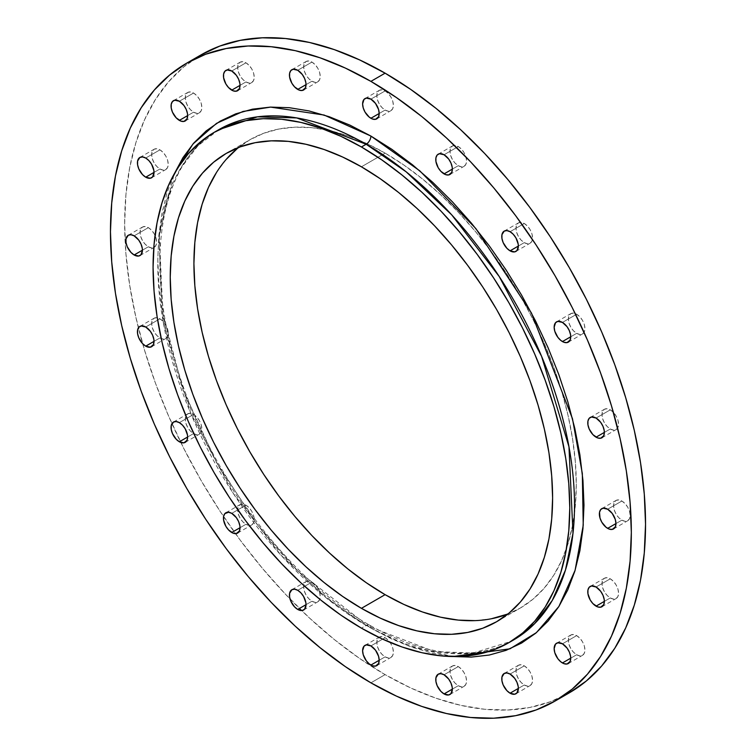 <?xml version="1.0" encoding="UTF-8"?>
<svg xmlns="http://www.w3.org/2000/svg" width="756" height="756" viewBox="0 0 756 756"><rect width="100%" height="100%" fill="white"/><g stroke="black" fill="none" stroke-linecap="round" stroke-linejoin="round"><path stroke-width="0.57" stroke-dasharray="3.78 2.83" d="M576.648 333.358L570.723 336.779L576.648 333.358L579.814 334.464L582.507 333.944L584.303 331.875L584.936 328.576L584.303 324.551L582.507 320.412L579.814 316.783L576.648 314.222A11.718 6.766 -120 0 0 570.789 313.645A11.718 6.766 -120 0 0 568.994 323.029A11.718 6.766 -120 0 0 576.648 333.358A11.718 6.766 -120 0 0 582.507 333.944A11.718 6.766 -120 0 0 584.303 324.551A11.718 6.766 -120 0 0 576.648 314.222L573.473 313.116L570.789 313.645L568.994 315.706L568.361 319.004L568.994 323.029L570.789 327.178L573.473 330.797L576.648 333.358M562.445 322.425L576.648 314.222L562.445 322.425M524.267 242.638L518.351 246.05L524.267 242.638L527.442 243.744L530.126 243.215L531.922 241.155L532.555 237.856L531.922 233.831L530.126 229.682L527.442 226.063L524.267 223.502A11.718 6.766 -120 0 0 518.408 222.916A11.718 6.766 -120 0 0 516.613 232.309A11.718 6.766 -120 0 0 524.267 242.638A11.718 6.766 -120 0 0 530.126 243.215A11.718 6.766 -120 0 0 531.922 233.831A11.718 6.766 -120 0 0 524.267 223.502L521.092 222.396L518.408 222.916L516.613 224.986L515.979 228.284L516.613 232.309L518.408 236.448L521.092 240.077L524.267 242.638M510.064 231.705L524.267 223.502L510.064 231.705M458.268 165.696L452.343 169.117L458.268 165.696L461.434 166.802L464.127 166.282L465.923 164.213L466.556 160.915L465.923 156.889L464.127 152.75L461.434 149.121L458.268 146.56A11.718 6.766 -120 0 0 452.409 145.984A11.718 6.766 -120 0 0 450.614 155.377A11.718 6.766 -120 0 0 458.268 165.696A11.718 6.766 -120 0 0 464.127 166.282A11.718 6.766 -120 0 0 465.923 156.889A11.718 6.766 -120 0 0 458.268 146.56L455.093 145.464L452.409 145.984L450.614 148.053L449.981 151.342L450.614 155.377L452.409 159.516L455.093 163.135L458.268 165.696M444.065 154.763L458.268 146.56L444.065 154.763M385.106 110.074L379.181 113.494L385.106 110.074L388.272 111.179L390.965 110.659L392.761 108.59L393.394 105.292L392.761 101.266L390.965 97.127L388.272 93.498L385.106 90.937A11.718 6.766 -120 0 0 379.247 90.361A11.718 6.766 -120 0 0 377.442 99.754A11.718 6.766 -120 0 0 385.106 110.074A11.718 6.766 -120 0 0 390.965 110.659A11.718 6.766 -120 0 0 392.761 101.266A11.718 6.766 -120 0 0 385.106 90.937L381.931 89.841L379.247 90.361L377.442 92.43L376.819 95.728L377.442 99.754L379.247 103.893L381.931 107.522L385.106 110.074M370.894 99.14L385.106 90.937L370.894 99.14M311.935 81.223L306.019 84.634L311.935 81.223L315.11 82.319L317.803 81.799L319.599 79.73L320.223 76.432L319.599 72.406L317.803 68.267L315.11 64.638L311.935 62.077A11.718 6.766 -120 0 0 306.076 61.501A11.718 6.766 -120 0 0 304.281 70.894A11.718 6.766 -120 0 0 311.935 81.223A11.718 6.766 -120 0 0 317.803 81.799A11.718 6.766 -120 0 0 319.599 72.406A11.718 6.766 -120 0 0 311.935 62.077L308.769 60.981L306.076 61.501L304.281 63.57L303.657 66.868L304.281 70.894L306.076 75.033L308.769 78.662L311.935 81.223M297.732 70.28L311.935 62.077L297.732 70.28M245.936 81.941L240.021 85.362L245.936 81.941L249.111 83.047L251.795 82.527L253.591 80.457L254.224 77.159L253.591 73.134L251.795 68.994L249.111 65.366L245.936 62.805A11.718 6.766 -120 0 0 240.077 62.228A11.718 6.766 -120 0 0 238.282 71.622A11.718 6.766 -120 0 0 245.936 81.941A11.718 6.766 -120 0 0 251.795 82.527A11.718 6.766 -120 0 0 253.591 73.134A11.718 6.766 -120 0 0 245.936 62.805L242.77 61.708L240.077 62.228L238.282 64.298L237.649 67.596L238.282 71.622L240.077 75.761L242.77 79.389L245.936 81.941M231.733 71.007L245.936 62.805L231.733 71.007M193.555 112.19L187.639 115.602L193.555 112.19L196.73 113.287L199.414 112.767L201.219 110.697L201.843 107.399L201.219 103.374L199.414 99.234L196.73 95.606L193.555 93.045A11.718 6.766 -120 0 0 187.696 92.468A11.718 6.766 -120 0 0 185.9 101.862A11.718 6.766 -120 0 0 193.555 112.19A11.718 6.766 -120 0 0 199.414 112.767A11.718 6.766 -120 0 0 201.219 103.374A11.718 6.766 -120 0 0 193.555 93.045L190.389 91.948L187.696 92.468L185.9 94.538L185.277 97.836L185.9 101.862L187.696 106.001L190.389 109.629L193.555 112.19M179.352 101.247L193.555 93.045L179.352 101.247M159.932 168.985L154.007 172.396L159.932 168.985L163.098 170.081L165.791 169.561L167.586 167.492L168.219 164.203L167.586 160.177L165.791 156.029L163.098 152.41L159.932 149.849A11.718 6.766 -120 0 0 154.073 149.263A11.718 6.766 -120 0 0 152.277 158.656A11.718 6.766 -120 0 0 159.932 168.985A11.718 6.766 -120 0 0 165.791 169.561A11.718 6.766 -120 0 0 167.586 160.177A11.718 6.766 -120 0 0 159.932 149.849L156.757 148.743L154.073 149.263L152.277 151.332L151.644 154.63L152.277 158.656L154.073 162.795L156.757 166.424L159.932 168.985M145.728 158.051L159.932 149.849L145.728 158.051M148.346 246.777L142.421 250.189L148.346 246.777L151.512 247.874L154.205 247.354L156.001 245.284L156.624 241.986L156.001 237.96L154.205 233.821L151.512 230.193L148.346 227.641A11.718 6.766 -120 0 0 142.478 227.055A11.718 6.766 -120 0 0 140.682 236.448A11.718 6.766 -120 0 0 148.346 246.777A11.718 6.766 -120 0 0 154.205 247.354A11.718 6.766 -120 0 0 156.001 237.96A11.718 6.766 -120 0 0 148.346 227.641L145.171 226.535L142.478 227.055L140.682 229.125L140.058 232.423L140.682 236.448L142.478 240.588L145.171 244.216L148.346 246.777M134.133 235.844L148.346 227.641L134.133 235.844M159.932 337.951L154.007 341.362L159.932 337.951L163.098 339.047L165.791 338.527L167.586 336.458L168.219 333.16L167.586 329.134L165.791 324.995L163.098 321.366L159.932 318.815A11.718 6.766 -120 0 0 154.073 318.229A11.718 6.766 -120 0 0 152.277 327.622A11.718 6.766 -120 0 0 159.932 337.951A11.718 6.766 -120 0 0 165.791 338.527A11.718 6.766 -120 0 0 167.586 329.134A11.718 6.766 -120 0 0 159.932 318.815L156.757 317.709L154.073 318.229L152.277 320.298L151.644 323.596L152.277 327.622L154.073 331.761L156.757 335.39L159.932 337.951M145.728 327.008L159.932 318.815L145.728 327.008M193.555 433.575L187.639 436.996L193.555 433.575L196.73 434.681L199.414 434.152L201.219 432.092L201.843 428.794L201.219 424.768L199.414 420.62L196.73 417L193.555 414.439A11.718 6.766 -120 0 0 187.696 413.853A11.718 6.766 -120 0 0 185.9 423.247A11.718 6.766 -120 0 0 193.555 433.575A11.718 6.766 -120 0 0 199.414 434.152A11.718 6.766 -120 0 0 201.219 424.768A11.718 6.766 -120 0 0 193.555 414.439L190.389 413.334L187.696 413.853L185.9 415.923L185.277 419.221L185.9 423.247L187.696 427.386L190.389 431.014L193.555 433.575M179.352 422.642L193.555 414.439L179.352 422.642M245.936 524.295L240.021 527.716L245.936 524.295L249.111 525.401L251.795 524.881L253.591 522.812L254.224 519.514L253.591 515.488L251.795 511.349L249.111 507.72L245.936 505.159A11.718 6.766 -120 0 0 240.077 504.583A11.718 6.766 -120 0 0 238.282 513.976A11.718 6.766 -120 0 0 245.936 524.295A11.718 6.766 -120 0 0 251.795 524.881A11.718 6.766 -120 0 0 253.591 515.488A11.718 6.766 -120 0 0 245.936 505.159L242.77 504.063L240.077 504.583L238.282 506.652L237.649 509.95L238.282 513.976L240.077 518.115L242.77 521.744L245.936 524.295M231.733 513.362L245.936 505.159L231.733 513.362M311.935 601.237L306.019 604.658L311.935 601.237L315.11 602.343L317.803 601.814L319.599 599.754L320.223 596.456L319.599 592.43L317.803 588.281L315.11 584.662L311.935 582.101A11.718 6.766 -120 0 0 306.076 581.515A11.718 6.766 -120 0 0 304.281 590.908A11.718 6.766 -120 0 0 311.935 601.237A11.718 6.766 -120 0 0 317.803 601.814A11.718 6.766 -120 0 0 319.599 592.43A11.718 6.766 -120 0 0 311.935 582.101L308.769 580.995L306.076 581.515L304.281 583.585L303.657 586.883L304.281 590.908L306.076 595.048L308.769 598.676L311.935 601.237M297.732 590.304L311.935 582.101L297.732 590.304M385.106 656.86L379.181 660.272L385.106 656.86L388.272 657.956L390.965 657.437L392.761 655.367L393.394 652.069L392.761 648.043L390.965 643.904L388.272 640.275L385.106 637.724A11.718 6.766 -120 0 0 379.247 637.138A11.718 6.766 -120 0 0 377.442 646.531A11.718 6.766 -120 0 0 385.106 656.86A11.718 6.766 -120 0 0 390.965 657.437A11.718 6.766 -120 0 0 392.761 648.043A11.718 6.766 -120 0 0 385.106 637.724L381.931 636.618L379.247 637.138L377.442 639.207L376.819 642.505L377.442 646.531L379.247 650.67L381.931 654.299L385.106 656.86M370.894 645.926L385.106 637.724L370.894 645.926M458.268 685.72L452.343 689.132L458.268 685.72L461.434 686.817L464.127 686.297L465.923 684.227L466.556 680.929L465.923 676.903L464.127 672.764L461.434 669.136L458.268 666.584A11.718 6.766 -120 0 0 452.409 665.998A11.718 6.766 -120 0 0 450.614 675.392A11.718 6.766 -120 0 0 458.268 685.72A11.718 6.766 -120 0 0 464.127 686.297A11.718 6.766 -120 0 0 465.923 676.903A11.718 6.766 -120 0 0 458.268 666.584L455.093 665.478L452.409 665.998L450.614 668.068L449.981 671.366L450.614 675.392L452.409 679.531L455.093 683.159L458.268 685.72M444.065 674.777L458.268 666.584L444.065 674.777M524.267 684.993L518.351 688.404L524.267 684.993L527.442 686.089L530.126 685.569L531.922 683.5L532.555 680.211L531.922 676.176L530.126 672.037L527.442 668.417L524.267 665.856A11.718 6.766 -120 0 0 518.408 665.271A11.718 6.766 -120 0 0 516.613 674.664A11.718 6.766 -120 0 0 524.267 684.993A11.718 6.766 -120 0 0 530.126 685.569A11.718 6.766 -120 0 0 531.922 676.176A11.718 6.766 -120 0 0 524.267 665.856L521.092 664.751L518.408 665.271L516.613 667.34L515.979 670.638L516.613 674.664L518.408 678.803L521.092 682.432L524.267 684.993M510.064 674.059L524.267 665.856L510.064 674.059M576.648 654.753L570.723 658.164L576.648 654.753L579.814 655.849L582.507 655.329L584.303 653.26L584.936 649.962L584.303 645.936L582.507 641.797L579.814 638.168L576.648 635.616A11.718 6.766 -120 0 0 570.789 635.031A11.718 6.766 -120 0 0 568.994 644.424A11.718 6.766 -120 0 0 576.648 654.753A11.718 6.766 -120 0 0 582.507 655.329A11.718 6.766 -120 0 0 584.303 645.936A11.718 6.766 -120 0 0 576.648 635.616L573.473 634.511L570.789 635.031L568.994 637.1L568.361 640.398L568.994 644.424L570.789 648.563L573.473 652.192L576.648 654.753M562.445 643.81L576.648 635.616L562.445 643.81M610.272 597.949L604.356 601.37L610.272 597.949L613.447 599.054L616.14 598.535L617.935 596.465L618.559 593.167L617.935 589.141L616.14 585.002L613.447 581.373L610.272 578.812A11.718 6.766 -120 0 0 604.413 578.236A11.718 6.766 -120 0 0 602.617 587.629A11.718 6.766 -120 0 0 610.272 597.949A11.718 6.766 -120 0 0 616.14 598.535A11.718 6.766 -120 0 0 617.935 589.141A11.718 6.766 -120 0 0 610.272 578.812L607.106 577.716L604.413 578.236L602.617 580.306L601.993 583.604L602.617 587.629L604.413 591.768L607.106 595.397L610.272 597.949M596.068 587.015L610.272 578.812L596.068 587.015M610.272 428.992L604.356 432.404L610.272 428.992L613.447 430.088L616.14 429.569L617.935 427.499L618.559 424.201L617.935 420.175L616.14 416.036L613.447 412.407L610.272 409.846A11.718 6.766 -120 0 0 604.413 409.27A11.718 6.766 -120 0 0 602.617 418.663A11.718 6.766 -120 0 0 610.272 428.992A11.718 6.766 -120 0 0 616.14 429.569A11.718 6.766 -120 0 0 617.935 420.175A11.718 6.766 -120 0 0 610.272 409.846L607.106 408.75L604.413 409.27L602.617 411.34L601.993 414.638L602.617 418.663L604.413 422.802L607.106 426.431L610.272 428.992M596.068 418.049L610.272 409.846L596.068 418.049M621.867 520.156L615.942 523.577L621.867 520.156L625.032 521.262L627.726 520.742L629.521 518.673L630.154 515.375L629.521 511.349L627.726 507.21L625.032 503.581L621.867 501.02A11.718 6.766 -120 0 0 616.008 500.444A11.718 6.766 -120 0 0 614.212 509.837A11.718 6.766 -120 0 0 621.867 520.156A11.718 6.766 -120 0 0 627.726 520.742A11.718 6.766 -120 0 0 629.521 511.349A11.718 6.766 -120 0 0 621.867 501.02L618.692 499.924L616.008 500.444L614.212 502.513L613.579 505.811L614.212 509.837L616.008 513.976L618.692 517.605L621.867 520.156M607.654 509.223L621.867 501.02L607.654 509.223M218.834 129.654L197.807 145.908L180.051 169.231L166.868 199.612L159.336 236.344L163.353 322.869L190.739 413.343L233.122 493.167L280.627 554.819L326.138 597.826L366.159 625.42A6.7 3.865 -60 0 1 369.514 625.089A6.7 3.865 -60 0 1 370.894 628.151L297.977 571.196L256.804 524.04L216.613 462.738L182.895 389.387L162.039 310.3L158.873 235.21L174.173 173.965L166.991 192.95L161.907 213.438L158.836 235.551L157.815 259.081L158.836 283.784L161.907 309.44L166.991 335.796L174.031 362.606L182.971 389.595L193.725 416.509L206.18 443.092L220.223 469.098L235.721 494.254L252.513 518.332L270.45 541.107L289.35 562.341L309.043 581.846L329.323 599.423L350.009 614.912L370.894 628.151L391.788 639.028L412.464 647.429L432.753 653.269L452.787 656.539L409.289 646.295L370.894 628.151A6.7 3.865 120 0 0 369.514 625.089A6.7 3.865 120 0 0 366.159 625.42A294.651 170.119 -120 0 0 513.485 640.011C500.765 647.353 486.486 651.644 470.657 652.882C439.699 655.14 405.981 645.87 369.514 625.089C289.151 579.843 210.48 475.807 178.218 371.574C142.204 261.793 160.877 160.773 218.834 129.654A294.651 170.119 -120 0 0 173.672 365.772A294.651 170.119 -120 0 0 366.159 625.42L361.425 628.151L366.159 625.42L434.379 651.54L472.935 653.071L511.103 641.343M496.616 621.725L520.289 608.051A270.374 156.105 -120 0 1 507.928 613.985L520.289 608.051L532.895 599.272L544.065 588.329L553.713 575.316L561.736 560.357L568.058 543.611L572.613 525.231L575.363 505.386L576.289 484.275L575.363 462.105L572.613 439.085L568.058 415.441L561.736 391.391L553.713 367.18L544.065 343.026L532.895 319.174L520.289 295.851L506.388 273.275L491.315 251.663L475.231 231.241L458.268 212.181L440.597 194.689L422.406 178.917L403.846 165.016L385.106 153.137L361.425 166.802L385.106 153.137A270.374 156.105 -120 0 0 249.915 139.747A270.374 156.105 -120 0 0 238.594 147.477M569.259 692.865L550.321 701.757L529.795 707.484L507.871 709.997L484.766 709.279L460.706 705.329L435.91 698.185L410.631 687.922L385.106 674.626L359.572 658.438L334.294 639.519L309.506 618.03L285.437 594.197L262.332 568.238L240.408 540.408L219.883 510.98L200.945 480.221L183.784 448.45L168.56 415.951L155.415 383.056L144.49 350.066L135.882 317.312L129.673 285.097L125.921 253.742L124.664 223.54L125.921 194.783L129.673 167.756L135.882 142.714L144.49 119.902L155.415 99.527L168.56 81.799L183.784 66.887L200.945 54.933A368.314 212.644 -120 0 0 138.405 327.868A368.314 212.644 -120 0 0 171.952 423.634A368.314 212.644 -120 0 0 235.456 533.632A368.314 212.644 -120 0 0 301.625 610.564A368.314 212.644 -120 0 0 385.106 674.626L370.894 682.829L385.106 674.626A368.314 212.644 -120 0 0 562.02 696.73M475.231 620.629L491.315 618.777M520.289 608.051A270.374 156.105 -120 0 0 561.736 391.4A270.374 156.105 -120 0 0 385.106 153.137L366.367 143.385L347.807 135.844L329.607 130.599L311.935 127.698L294.982 127.169L278.888 129.021L263.816 133.226L249.915 139.747L237.318 148.526M226.138 159.469L216.49 172.491M556.586 321.848L570.789 313.645M504.205 231.119L518.408 222.916M438.196 154.186L452.409 145.984M365.035 98.563L379.247 90.361M291.873 69.703L306.076 61.501M225.874 70.431L240.077 62.228M173.493 100.671L187.696 92.468M139.86 157.465L154.073 149.263M128.274 235.258L142.478 227.055M139.86 326.431L154.073 318.229M173.493 422.056L187.696 413.853M225.874 512.785L240.077 504.583M291.873 589.718L306.076 581.515M365.035 645.34L379.247 637.138M438.196 674.201L452.409 665.998M504.205 673.473L518.408 665.271M556.586 643.233L570.789 635.031M590.209 586.439L604.413 578.236M590.209 417.473L604.413 409.27M601.795 508.646L616.008 500.444M226.242 153.411L249.915 139.747M613.522 528.945L627.726 520.742M601.927 437.771L616.14 429.569M601.927 606.737L616.14 598.535M568.304 663.532L582.507 655.329M515.923 693.772L530.126 685.569M449.924 694.499L464.127 686.297M376.753 665.639L390.965 657.437M303.591 610.016L317.803 601.814M237.592 533.084L251.795 524.881M185.211 442.354L199.414 434.152M151.587 346.73L165.791 338.527M139.992 255.556L154.205 247.354M151.587 177.764L165.791 169.561M185.211 120.969L199.414 112.767M237.592 90.729L251.795 82.527M303.591 90.002L317.803 81.799M376.753 118.862L390.965 110.659M449.924 174.485L464.127 166.282M515.923 251.417L530.126 243.215M568.304 342.147L582.507 333.944"/><path stroke-width="1.13" d="M562.445 341.561A11.718 6.766 60 0 1 554.781 331.232A11.718 6.766 60 0 1 556.586 321.848A11.718 6.766 60 0 1 562.445 322.425L557.833 321.376L555.547 322.699L554.157 327.206L554.781 331.232L557.833 337.289L560.82 340.446L564.061 342.307L567.047 342.61L570.1 340.077L570.723 336.779L562.445 341.561L570.723 336.779L570.572 334.823L569.334 330.655L567.047 326.696L562.445 322.425A11.718 6.766 60 0 1 570.1 332.753A11.718 6.766 60 0 1 568.304 342.147A11.718 6.766 60 0 1 562.445 341.561M510.064 250.841A11.718 6.766 60 0 1 502.409 240.512A11.718 6.766 60 0 1 504.205 231.119A11.718 6.766 60 0 1 510.064 231.705L506.889 230.599L504.205 231.119L501.937 234.71L501.937 238.442L503.175 242.61L506.889 248.28L510.064 250.841L514.666 251.88L516.953 250.567L518.351 246.05L510.064 250.841L518.351 246.05L518.191 244.094L515.923 237.885L513.23 234.256L510.064 231.705A11.718 6.766 60 0 1 517.718 242.024A11.718 6.766 60 0 1 515.923 251.417A11.718 6.766 60 0 1 510.064 250.841M444.065 173.899A11.718 6.766 60 0 1 436.401 163.57A11.718 6.766 60 0 1 438.196 154.186A11.718 6.766 60 0 1 444.065 154.763L439.453 153.714L437.166 155.037L435.928 157.777L435.928 161.51L438.196 167.719L440.89 171.338L445.681 174.655L448.667 174.948L451.719 172.415L452.343 169.117L444.065 173.899L452.343 169.117L452.192 167.161L450.954 162.994L448.667 159.034L444.065 154.763A11.718 6.766 60 0 1 451.719 165.091A11.718 6.766 60 0 1 449.924 174.485A11.718 6.766 60 0 1 444.065 173.899M370.894 118.276A11.718 6.766 60 0 1 363.239 107.957A11.718 6.766 60 0 1 365.035 98.563A11.718 6.766 60 0 1 370.894 99.14L366.291 98.1L364.005 99.414L362.606 103.931L363.239 107.957L365.035 112.096L369.278 117.161L372.51 119.032L375.505 119.325L378.558 116.793L379.181 113.494L370.894 118.276L379.181 113.494L378.558 109.469L375.505 103.411L370.894 99.14A11.718 6.766 60 0 1 378.558 109.469A11.718 6.766 60 0 1 376.753 118.862A11.718 6.766 60 0 1 370.894 118.276M297.732 89.416A11.718 6.766 60 0 1 290.077 79.096A11.718 6.766 60 0 1 291.873 69.703A11.718 6.766 60 0 1 297.732 70.28L293.13 69.24L290.843 70.554L289.605 73.294L289.605 77.027L291.873 83.236L294.566 86.864L299.348 90.172L302.334 90.465L305.386 87.932L306.019 84.634L297.732 89.416L306.019 84.634L305.859 82.678L304.621 78.511L302.334 74.551L297.732 70.28A11.718 6.766 60 0 1 305.386 80.608A11.718 6.766 60 0 1 303.591 90.002A11.718 6.766 60 0 1 297.732 89.416M231.733 90.144A11.718 6.766 60 0 1 224.078 79.824A11.718 6.766 60 0 1 225.874 70.431A11.718 6.766 60 0 1 231.733 71.007L227.131 69.968L224.844 71.281L223.606 74.022L223.606 77.755L225.874 83.963L228.558 87.583L233.349 90.9L236.335 91.192L239.387 88.66L240.021 85.362L231.733 90.144L240.021 85.362L239.86 83.406L238.622 79.238L236.335 75.279L231.733 71.007A11.718 6.766 60 0 1 239.387 81.336A11.718 6.766 60 0 1 237.592 90.729A11.718 6.766 60 0 1 231.733 90.144M179.352 120.384A11.718 6.766 60 0 1 171.697 110.064A11.718 6.766 60 0 1 173.493 100.671A11.718 6.766 60 0 1 179.352 101.247L174.749 100.208L172.462 101.521L171.225 104.262L171.225 107.995L172.462 112.162L176.186 117.832L180.968 121.14L183.954 121.432L187.006 118.9L187.639 115.602L179.352 120.384L187.639 115.602L187.479 113.646L186.241 109.478L183.954 105.519L179.352 101.247A11.718 6.766 60 0 1 187.006 111.576A11.718 6.766 60 0 1 185.211 120.969A11.718 6.766 60 0 1 179.352 120.384M145.728 177.188A11.718 6.766 60 0 1 138.064 166.859A11.718 6.766 60 0 1 139.86 157.465A11.718 6.766 60 0 1 145.728 158.051L142.553 156.946L139.86 157.465L137.592 161.056L137.592 164.789L138.83 168.957L142.553 174.627L145.728 177.188L150.331 178.227L152.617 176.913L154.007 172.396L145.728 177.188L154.007 172.396L153.855 170.44L151.587 164.232L148.894 160.603L145.728 158.051A11.718 6.766 60 0 1 153.383 168.371A11.718 6.766 60 0 1 151.587 177.764A11.718 6.766 60 0 1 145.728 177.188M134.133 254.98A11.718 6.766 60 0 1 126.479 244.651A11.718 6.766 60 0 1 128.274 235.258A11.718 6.766 60 0 1 134.133 235.844L130.968 234.738L128.274 235.258L126.006 238.849L126.006 242.581L127.244 246.749L130.968 252.419L134.133 254.98L138.735 256.019L141.022 254.706L142.421 250.189L134.133 254.98L142.421 250.189L142.26 248.233L141.022 244.065L138.735 240.106L134.133 235.844A11.718 6.766 60 0 1 141.788 246.163A11.718 6.766 60 0 1 139.992 255.556A11.718 6.766 60 0 1 134.133 254.98M145.728 346.154A11.718 6.766 60 0 1 138.064 335.825A11.718 6.766 60 0 1 139.86 326.431A11.718 6.766 60 0 1 145.728 327.008L141.117 325.968L138.83 327.282L137.592 330.022L137.592 333.755L138.83 337.923L142.553 343.593L145.728 346.154L150.331 347.193L153.383 344.66L154.007 341.362L145.728 346.154L154.007 341.362L153.855 339.406L152.617 335.239L150.331 331.279L145.728 327.008A11.718 6.766 60 0 1 153.383 337.337A11.718 6.766 60 0 1 151.587 346.73A11.718 6.766 60 0 1 145.728 346.154M179.352 441.778A11.718 6.766 60 0 1 171.697 431.449A11.718 6.766 60 0 1 173.493 422.056A11.718 6.766 60 0 1 179.352 422.642L176.186 421.536L173.493 422.056L171.225 425.647L171.225 429.38L172.462 433.547L176.186 439.217L179.352 441.778L183.954 442.827L187.006 440.294L187.639 436.996L179.352 441.778L187.639 436.996L187.479 435.031L185.211 428.822L182.527 425.203L179.352 422.642A11.718 6.766 60 0 1 187.006 432.971A11.718 6.766 60 0 1 185.211 442.354A11.718 6.766 60 0 1 179.352 441.778M231.733 532.498A11.718 6.766 60 0 1 224.078 522.169A11.718 6.766 60 0 1 225.874 512.785A11.718 6.766 60 0 1 231.733 513.362L228.558 512.256L224.844 513.636L223.606 516.376L223.606 520.109L225.874 526.318L228.558 529.937L233.349 533.254L236.335 533.547L239.387 531.014L240.021 527.716L231.733 532.498L240.021 527.716L239.86 525.76L238.622 521.593L236.335 517.633L231.733 513.362A11.718 6.766 60 0 1 239.387 523.691A11.718 6.766 60 0 1 237.592 533.084A11.718 6.766 60 0 1 231.733 532.498M297.732 609.44A11.718 6.766 60 0 1 290.077 599.111A11.718 6.766 60 0 1 291.873 589.718A11.718 6.766 60 0 1 297.732 590.304L294.566 589.198L291.873 589.718L289.605 593.309L289.605 597.042L290.843 601.209L294.566 606.879L297.732 609.44L302.334 610.479L304.621 609.166L306.019 604.658L297.732 609.44L306.019 604.658L305.859 602.693L303.591 596.484L300.907 592.865L297.732 590.304A11.718 6.766 60 0 1 305.386 600.623A11.718 6.766 60 0 1 303.591 610.016A11.718 6.766 60 0 1 297.732 609.44M370.894 665.063A11.718 6.766 60 0 1 363.239 654.734A11.718 6.766 60 0 1 365.035 645.34A11.718 6.766 60 0 1 370.894 645.926L366.291 644.877L364.005 646.2L362.606 650.708L363.239 654.734L366.291 660.791L369.278 663.938L372.51 665.809L375.505 666.102L378.558 663.57L379.181 660.272L370.894 665.063L379.181 660.272L378.558 656.246L375.505 650.188L370.894 645.926A11.718 6.766 60 0 1 378.558 656.246A11.718 6.766 60 0 1 376.753 665.639A11.718 6.766 60 0 1 370.894 665.063M444.065 693.923A11.718 6.766 60 0 1 436.401 683.594A11.718 6.766 60 0 1 438.196 674.201A11.718 6.766 60 0 1 444.065 674.777L440.89 673.681L438.196 674.201L435.928 677.792L435.928 681.525L437.166 685.692L440.89 691.362L444.065 693.923L448.667 694.962L450.954 693.649L452.343 689.132L444.065 693.923L452.343 689.132L452.192 687.176L450.954 683.008L448.667 679.049L444.065 674.777A11.718 6.766 60 0 1 451.719 685.106A11.718 6.766 60 0 1 449.924 694.499A11.718 6.766 60 0 1 444.065 693.923M510.064 693.195A11.718 6.766 60 0 1 502.409 682.866A11.718 6.766 60 0 1 504.205 673.473A11.718 6.766 60 0 1 510.064 674.059L506.889 672.953L504.205 673.473L501.937 677.064L501.937 680.797L503.175 684.964L506.889 690.634L510.064 693.195L514.666 694.235L516.953 692.921L518.351 688.404L510.064 693.195L518.351 688.404L518.191 686.448L516.953 682.29L514.666 678.321L510.064 674.059A11.718 6.766 60 0 1 517.718 684.378A11.718 6.766 60 0 1 515.923 693.772A11.718 6.766 60 0 1 510.064 693.195M562.445 662.955A11.718 6.766 60 0 1 554.781 652.626A11.718 6.766 60 0 1 556.586 643.233A11.718 6.766 60 0 1 562.445 643.81L557.833 642.77L555.547 644.084L554.157 648.601L554.781 652.626L557.833 658.684L560.82 661.831L564.061 663.702L567.047 663.995L570.1 661.462L570.723 658.164L562.445 662.955L570.723 658.164L570.572 656.208L569.334 652.041L567.047 648.081L562.445 643.81A11.718 6.766 60 0 1 570.1 654.138A11.718 6.766 60 0 1 568.304 663.532A11.718 6.766 60 0 1 562.445 662.955M596.068 606.151A11.718 6.766 60 0 1 588.414 595.822A11.718 6.766 60 0 1 590.209 586.439A11.718 6.766 60 0 1 596.068 587.015L591.466 585.976L589.179 587.289L587.941 590.03L587.941 593.762L590.209 599.971L592.902 603.59L597.684 606.907L600.67 607.2L603.723 604.668L604.356 601.37L596.068 606.151L604.356 601.37L604.195 599.413L602.957 595.246L600.67 591.287L596.068 587.015A11.718 6.766 60 0 1 603.723 597.344A11.718 6.766 60 0 1 601.927 606.737A11.718 6.766 60 0 1 596.068 606.151M596.068 437.185A11.718 6.766 60 0 1 588.414 426.866A11.718 6.766 60 0 1 590.209 417.473A11.718 6.766 60 0 1 596.068 418.049L591.466 417.01L589.179 418.323L587.941 421.064L587.941 424.796L589.179 428.964L592.902 434.634L597.684 437.941L600.67 438.234L603.723 435.702L604.356 432.404L596.068 437.185L604.356 432.404L604.195 430.447L602.957 426.28L600.67 422.32L596.068 418.049A11.718 6.766 60 0 1 603.723 428.378A11.718 6.766 60 0 1 601.927 437.771A11.718 6.766 60 0 1 596.068 437.185M607.654 528.359A11.718 6.766 60 0 1 599.999 518.04A11.718 6.766 60 0 1 601.795 508.646A11.718 6.766 60 0 1 607.654 509.223L603.052 508.183L600.765 509.497L599.527 512.237L599.999 518.04L601.795 522.179L606.038 527.244L609.279 529.115L612.265 529.408L615.318 526.875L615.942 523.577L607.654 528.359L615.942 523.577L615.318 519.552L612.265 513.494L607.654 509.223A11.718 6.766 60 0 1 615.318 519.552A11.718 6.766 60 0 1 613.522 528.945A11.718 6.766 60 0 1 607.654 528.359M174.173 173.965L192.969 143.99L216.566 123.341L243.016 111.453L270.601 107.106L324.116 115.044L370.894 136.052A6.7 3.865 -60 0 1 366.159 144.254L296.711 117.917L257.475 116.83L218.834 129.654L214.099 132.394A294.651 170.119 60 0 1 361.425 146.985A294.651 170.119 60 0 1 553.921 406.633A294.651 170.119 60 0 1 508.75 642.742A294.651 170.119 60 0 1 361.425 628.151A294.651 170.119 60 0 1 168.938 368.503A294.651 170.119 60 0 1 214.099 132.394L229.248 125.288L245.672 120.705L263.211 118.692L281.695 119.268L300.945 122.425L320.78 128.142L341.003 136.354L361.425 146.985L366.159 144.254L361.425 146.985L381.846 159.932L402.069 175.08L421.905 192.26L441.154 211.33L459.639 232.101L477.178 254.356L493.602 277.906L508.75 302.504L522.481 327.934L534.662 353.921L545.17 380.249L553.921 406.633L560.801 432.838L565.772 458.608L568.777 483.698L569.778 507.862L568.777 530.863L565.772 552.485L560.801 572.519L553.921 590.767L545.17 607.068L534.662 621.243L522.481 633.178L508.75 642.742L493.602 649.848L477.178 654.431L459.639 656.444L441.154 655.868L421.905 652.712L402.069 646.994L381.846 638.782L361.425 628.151L341.003 615.204L320.78 600.066L300.945 582.876L281.695 563.806L263.211 543.035L245.672 520.78L229.248 497.231L214.099 472.632L200.368 447.212L188.187 421.215L177.679 394.897L168.938 368.503L162.049 342.298L157.078 316.528L154.082 291.438L153.081 267.274L154.082 244.273L157.078 222.651L162.049 202.617L168.938 184.369L177.679 168.068L188.187 153.893L200.368 141.958L214.099 132.394M511.103 641.343L513.485 640.011A294.651 170.119 -120 0 0 558.656 403.902A294.651 170.119 -120 0 0 366.159 144.254A294.651 170.119 -120 0 0 218.834 129.654M361.425 608.334A270.374 156.105 60 0 1 184.795 370.071A270.374 156.105 60 0 1 226.242 153.411A270.374 156.105 60 0 1 361.425 166.802A270.374 156.105 60 0 1 538.055 405.065A270.374 156.105 60 0 1 496.616 621.725A270.374 156.105 60 0 1 361.425 608.334L385.106 594.66L361.425 608.334L380.164 618.087L398.724 625.618L416.925 630.863L434.587 633.764L451.549 634.293L467.643 632.451L482.715 628.245L496.616 621.725L509.213 612.946L520.393 601.993L530.041 588.981L538.055 574.031L544.377 557.276L548.941 538.896L551.691 519.051L552.608 497.949L551.691 475.779L548.941 452.759L544.377 429.115L538.055 405.065L530.041 380.844L520.393 356.7L509.213 332.838L496.616 309.516L482.715 286.94L467.643 265.337L451.549 244.906L434.587 225.855L416.925 208.354L398.724 192.582L380.164 178.69L361.425 166.802L342.685 157.05L324.126 149.518L305.925 144.273L288.263 141.372L271.3 140.843L255.207 142.686L240.143 146.891L226.242 153.411L213.636 162.19L202.466 173.143L192.818 186.156L184.795 201.105L178.473 217.86L173.918 236.241L171.158 256.086L170.242 277.187L171.158 299.357L173.918 322.377L178.473 346.021L184.795 370.071L192.818 394.292L202.466 418.437L213.636 442.298L226.242 465.62L240.143 488.196L255.207 509.799L271.3 530.23L288.263 549.281L305.925 566.783L324.126 582.555L342.685 596.446L361.425 608.334M238.594 147.477A270.374 156.105 -120 0 0 211.85 367.208A270.374 156.105 -120 0 0 385.106 594.66L403.846 604.422L422.406 611.954L440.597 617.198L458.268 620.1L475.231 620.629M385.106 73.171L370.894 81.374A368.314 212.644 60 0 1 611.51 405.934A368.314 212.644 60 0 1 555.055 701.067A368.314 212.644 60 0 1 370.894 682.829A368.314 212.644 60 0 1 130.287 358.268A368.314 212.644 60 0 1 186.741 63.126A368.314 212.644 60 0 1 370.894 81.374L385.106 73.171A368.314 212.644 -120 0 0 200.945 54.933L219.883 46.04L240.408 40.314L262.332 37.8L285.437 38.518L309.506 42.468L334.294 49.612L359.572 59.885L385.106 73.171L410.631 89.359L435.91 108.288L460.706 129.767L484.766 153.6L507.871 179.559L529.795 207.39L550.321 236.817L569.259 267.577L586.42 299.348L601.653 331.846L614.789 364.742L625.713 397.732L634.322 430.485L640.54 462.7L644.282 494.065L645.539 524.258L644.282 553.014L640.54 580.041L634.322 605.083L625.713 627.896L614.789 648.27L601.653 665.998L586.42 680.91L569.259 692.865A368.314 212.644 -120 0 0 625.713 397.732A368.314 212.644 -120 0 0 385.106 73.171M562.02 696.73A368.314 212.644 -120 0 0 569.259 692.874L555.055 701.067L536.117 709.96L515.592 715.686L493.668 718.2L470.563 717.482L446.494 713.532L421.706 706.387L396.427 696.115L370.894 682.829L345.369 666.641L320.09 647.712L295.294 626.233L271.234 602.4L248.129 576.441L226.205 548.61L205.679 519.183L186.741 488.423L169.58 456.652L154.347 424.154L141.211 391.258L130.287 358.268L121.678 325.515L115.46 293.3L111.718 261.935L110.461 231.742L111.718 202.986L115.46 175.959L121.678 150.916L130.287 128.104L141.211 107.73L154.347 90.002L169.58 75.09L186.741 63.135L205.679 54.243L226.205 48.516L248.129 46.003L271.234 46.721L295.294 50.671L320.09 57.815L345.369 68.078L370.894 81.374L396.427 97.562L421.706 116.481L446.494 137.97L470.563 161.803L493.668 187.762L515.592 215.592L536.117 245.02L555.055 275.779L572.216 307.55L587.44 340.049L600.585 372.944L611.51 405.934L620.118 438.688L626.327 470.903L630.079 502.258L631.336 532.46L630.079 561.217L626.327 588.244L620.118 613.286L611.51 636.098L600.585 656.473L587.44 674.201L572.216 689.113L555.055 701.067M491.315 618.777L507.928 613.985A270.374 156.105 -120 0 1 385.106 594.66L366.367 582.782L347.807 568.89L329.607 553.118L311.935 535.617L294.982 516.565L278.888 496.134L263.816 474.522L249.915 451.956L237.318 428.624L226.138 404.772L216.49 380.618L208.467 356.407L202.154 332.356L197.59 308.713L194.84 285.692L193.914 263.523L194.84 242.411L197.59 222.576L202.154 204.186L208.467 187.441L216.49 172.491M237.318 148.526L226.138 159.469M452.438 656.501L471.347 657.087L489.283 655.036L506.076 650.349L521.574 643.072L535.617 633.292L548.072 621.092L558.826 606.586L567.765 589.916L574.806 571.252L579.89 550.765L582.952 528.652L583.982 505.121L582.952 480.419L579.89 454.762L574.806 428.406L567.765 401.597L558.826 374.607L548.072 347.694L535.617 321.111L521.574 295.105L506.076 269.949L489.283 245.861L471.347 223.096L452.438 201.861L432.753 182.357L412.464 164.78L391.788 149.291L370.894 136.052L350.009 125.175L329.323 116.774L309.043 110.934L289.35 107.702L270.45 107.106L252.513 109.166L235.721 113.854L220.223 121.13L206.18 130.911L193.725 143.111L182.971 157.617L174.031 174.286M508.75 642.742L513.485 640.011L534.52 623.766L552.277 600.434L565.46 570.052L572.982 533.32L568.966 446.796L541.589 356.322L499.206 276.498L451.701 214.846L406.189 171.839L366.159 144.254A6.7 3.865 120 0 0 370.894 136.052L419.797 170.847L475.798 228.501L531.459 313.041L572.481 418.739L582.328 473.596L583.235 525.231L575.089 570.336L558.882 606.492L536.439 632.602L509.941 648.828L452.787 656.539M200.945 54.933L186.741 63.126"/></g></svg>
